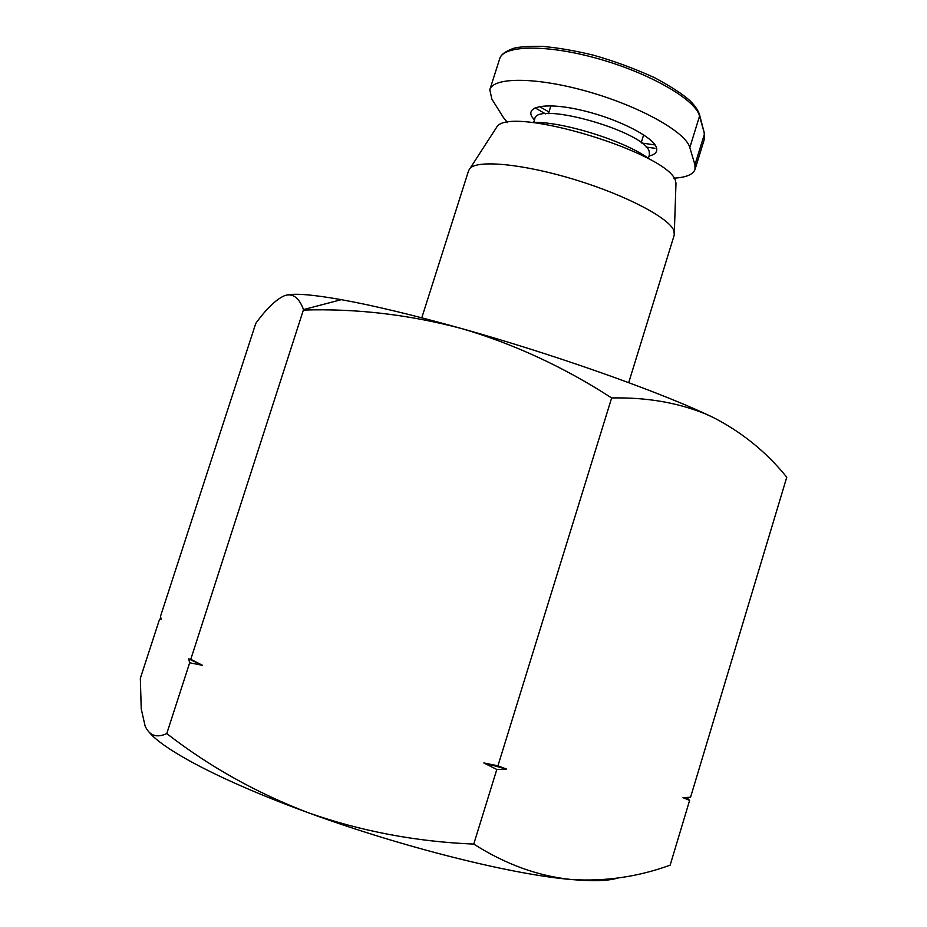 <?xml version="1.0" encoding="UTF-8"?>
<svg xmlns="http://www.w3.org/2000/svg" width="927" height="927" viewBox="0 0 927 927"><rect width="100%" height="100%" fill="white"/><g stroke="black" fill="none" stroke-linecap="round" stroke-linejoin="round"><path stroke-width="1.39" d="M617.359 878.147C608.309 880.917 593.048 881.38 571.6 879.549C513.152 874.833 402.156 847.208 308.54 812.828C225.864 782.794 165.84 751.507 149.884 733.014M686.698 797.475L689.618 800.395L670.151 865.158C638.1 876.815 605.25 881.612 571.6 879.549C538.239 876.166 505.621 864.346 473.755 844.091C416.096 841.681 361.02 831.264 308.54 812.828C256.57 792.991 209.317 766.583 166.767 733.581C156.663 738.228 149.444 735.69 145.099 725.98L141.228 708.865L140.336 678.344L159.583 619.155L161.124 619.248L160.522 616.258L255.782 323.372C266.524 308.575 276.176 299.317 284.705 295.597C292.793 293.013 299.062 297.683 303.523 309.583L190.777 659.329L202.573 665.343L189.664 662.782L188.714 658.9L190.777 659.329M689.618 800.395L683.014 797.672L690.569 797.232L786.768 477.22C766.316 451.901 741.542 431.855 712.446 417.08L705.32 413.894C677.521 402.55 646.293 397.243 611.646 397.95C563.94 367.057 513.964 343.94 461.739 328.598C409.143 314.624 356.466 308.448 303.72 310.058M628.703 382.654L674.265 234.983L673.941 230.788C669.537 218.274 626.617 195.493 575.644 179.884C524.682 164.183 478.587 159.595 470.209 168.135L468.633 170.545L421.773 317.799M675.887 185.806L675.632 181.565C671.866 154.114 510.592 104.739 496.965 126.767L495.377 129.235M648.332 158.366L649.433 154.809L649.213 151.541C644.868 131.541 536.165 100.684 534.786 118.876L533.662 122.422M649.074 155.991C655.343 154.519 657.788 151.68 656.409 147.474C653.025 136.86 618.367 119.085 583.57 110.719C548.703 102.179 525.134 105.597 532.005 116.86L534.404 120.058M166.767 733.581L189.664 662.782M473.755 844.091L496.814 769.468L483.836 762.944L497.938 765.818L611.646 397.95M497.938 765.818L506.675 769.143L496.814 769.468M712.446 417.08L705.134 413.674C652.052 389.131 551.403 353.685 461.739 328.598C413.442 315.099 373.303 305.447 341.31 299.664C313.558 294.74 295.4 293.199 286.837 295.018M188.714 658.9L202.573 665.343M483.836 762.944L506.675 769.143M655.076 144.948L641.565 143.001M548.969 111.97L539.421 106.547M699.329 113.951L699.665 115.18C698.46 110.834 695.366 106.141 690.383 101.101C683.315 94.542 671.391 86.744 654.647 77.729C634.416 68.517 613.975 60.997 593.326 55.145C574.288 50.545 557.104 47.613 541.774 46.35C527.59 46.269 518.181 46.941 513.546 48.343C505.215 51.391 500.592 54.855 499.688 58.749C503.338 44.948 547.324 44.125 599.224 59.015C651.067 73.72 695.992 100.104 699.549 116.095L689.815 147.567L694.937 164.797L695.03 169.432C693.164 174.531 686.119 177.451 673.859 178.181M694.937 164.797L704.323 134.38L704.311 139.351L704.439 133.511L699.618 116.385M654.972 148.285L646.177 147.08M545.47 113.847L535.111 107.845M650.198 159.711C627.463 141.541 560.406 120.522 531.368 122.48M507.509 122.584L503.338 117.428L491.843 99.085L489.815 89.745C493.199 76.79 537.011 76.906 588.888 91.889C640.766 106.732 685.922 132.329 689.815 147.567M699.433 114.299L704.091 132.179M704.149 132.387L704.265 134.172M643.651 134.855L641.206 142.723M675.992 182.862L674.346 232.109M550.916 105.805L548.448 113.65M341.31 299.664L303.523 309.583M496.965 126.767L470.209 168.135M489.815 89.745L499.688 58.749M695.03 169.432L704.311 139.351"/></g></svg>
